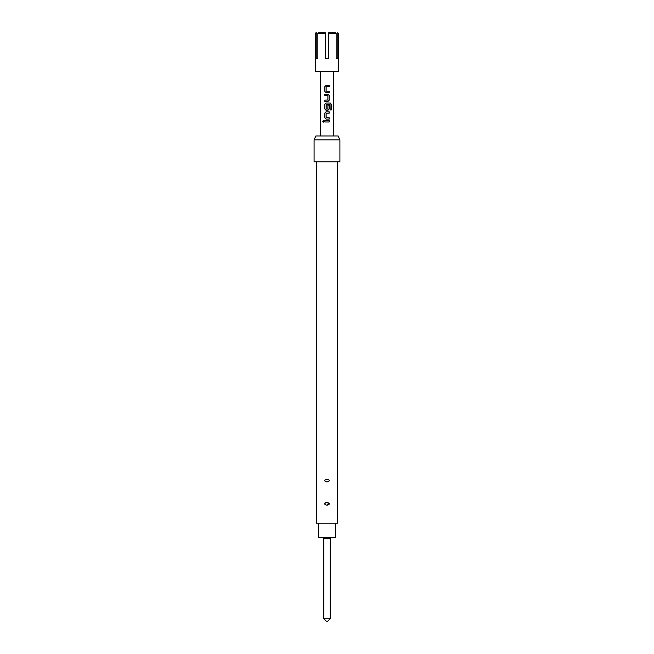 <?xml version="1.0" encoding="UTF-8"?>
<svg xmlns="http://www.w3.org/2000/svg" width="654" height="654" viewBox="0 0 654 654"><rect width="100%" height="100%" fill="white"/><g stroke="black" fill="none" stroke-linecap="round" stroke-linejoin="round"><path stroke-width="0.98" d="M323.468 120.475L322.855 121.309L323.477 122.151M324.163 121.309L323.436 120.475L322.765 121.309L323.436 122.151L324.163 121.309M323.771 618.717L330.229 618.717L327.646 621.3L326.354 621.3L323.771 618.717L323.771 538.692L330.229 538.692L331.521 537.4M335.388 523.2L335.388 537.4L318.612 537.4L318.612 523.2M318.408 32.7L317.844 33.346L318.408 32.7L325.39 32.7L325.39 58.517L328.61 58.517L328.61 32.7L335.592 32.7L336.156 33.346L336.156 58.517L337.766 58.517L337.766 33.346L337.202 32.7L338.617 33.346L337.766 33.346M338.617 33.346L338.617 71.425L315.383 71.425L315.383 33.346L316.234 33.346L316.234 58.517L317.844 58.517L317.844 33.346L325.39 33.346M335.592 32.7L336.156 33.346L328.61 33.346M314.092 139.833L315.898 135.967L338.102 135.967L339.908 139.833L339.908 161.775L314.092 161.775L314.092 139.833L339.908 139.833M328.782 502.795L327 505.248C330.098 504.308 330.098 503.367 327 502.436C323.902 503.376 323.902 504.308 327 505.248M325.422 502.705L327 502.436M337.652 161.775L337.652 523.2L316.348 523.2L316.348 161.775M329.183 85.396L326.06 85.396L324.842 86.663L324.842 91.405L326.06 92.672L329.183 92.672L329.183 91.315L326.15 91.225L326.15 86.843L329.183 86.753L329.183 85.396M327.956 94.209L324.842 94.209L324.842 95.558L327.867 95.656L327.867 100.037L324.842 100.127L324.842 101.476L327.956 101.476L329.183 100.217L329.183 95.468L327.956 94.209L329.183 95.468M330.205 103.013L326.06 103.013L324.842 104.28L324.842 109.022L326.06 110.289L327.956 110.289L329.183 109.022L329.183 105.139L327.867 105.139L327.867 108.989L326.15 108.989L326.24 104.517L330.049 104.517L330.123 109.97L331.235 109.97L331.235 104.28L330.205 103.013M329.183 111.826L326.06 111.826L324.842 113.093L324.842 117.834L326.06 119.102L329.183 119.102L329.183 117.745L326.15 117.655L326.15 113.273L329.183 113.183L329.183 111.826M329.183 120.638L324.842 120.638L324.842 121.987L329.183 121.987L329.183 120.638M327 479.194C323.902 480.142 323.902 481.074 327 482.014C330.098 481.074 330.098 480.134 327 479.194M315.383 33.346L316.029 32.7L316.798 32.7L316.234 33.346M337.766 58.517L336.156 58.517M316.234 58.517L317.844 58.517M329.134 121.987L329.134 120.638M324.883 120.638L324.883 121.987M324.842 117.834L326.084 119.102M324.842 113.093L324.883 117.834M326.084 111.826L324.883 113.093M329.134 113.183L329.134 111.826M329.134 119.102L329.134 117.745M331.145 109.97L331.235 104.28M331.145 104.28L330.139 103.013M326.084 103.013L324.842 104.28M324.883 104.28L324.842 109.022M324.883 109.022L326.084 110.289M327.932 110.289L329.183 109.022M329.134 109.022L329.134 105.139M324.883 94.209L324.883 95.558M329.183 100.217L329.134 95.468M327.932 101.476L329.134 100.217M324.883 100.127L324.883 101.476M324.842 91.405L326.084 92.672M324.842 86.663L324.883 91.405M326.084 85.396L324.883 86.663M329.134 86.753L329.134 85.396M329.134 92.672L329.134 91.315M330.229 618.717L330.229 538.692M333.45 71.425L333.45 135.967M320.55 71.425L320.55 135.967M323.771 538.692L322.479 537.4"/></g></svg>
